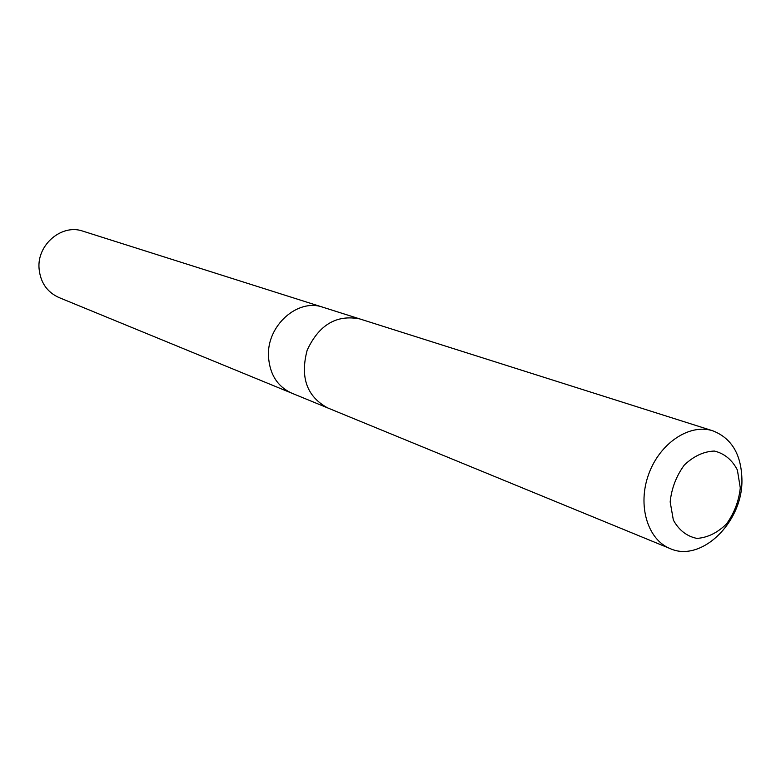 <?xml version="1.0" encoding="UTF-8"?>
<svg xmlns="http://www.w3.org/2000/svg" width="781" height="781" viewBox="0 0 781 781"><rect width="100%" height="100%" fill="white"/><g stroke="black" fill="none" stroke-linecap="round" stroke-linejoin="round"><path stroke-width="1.17" d="M326.946 407.614L291.674 393.126C277.401 386.517 269.67 374.265 268.479 356.39C266.663 325.726 297.737 298.01 322.865 307.226L82.923 231.166C61.963 223.581 36.98 244.56 39.05 268.4C40.348 282.331 46.948 292.026 58.839 297.483L291.674 393.126C277.401 386.517 269.67 374.265 268.479 356.39C266.663 325.726 297.737 298.01 322.865 307.226L359.221 318.746M712.887 430.839L359.807 318.931C336.552 314.382 319.009 324.779 307.187 350.142C299.982 377.184 306.757 396.416 327.512 407.848L670.127 548.584C700.84 562.71 742.096 523.094 741.95 480.94C741.696 455.089 732.012 438.385 712.887 430.839C689.769 423.195 659.838 443.012 648.699 474.165C637.247 505.209 647.488 539.612 670.127 548.584M740.29 487.91L737.371 469.977C732.08 459.804 724.417 453.497 714.371 451.047C703.691 451.457 693.655 456.143 684.273 465.095C676.278 476.059 671.582 488.33 670.166 501.91L673.359 520.078C678.923 530.192 686.772 536.303 696.896 538.412C707.527 537.679 717.397 532.857 726.506 523.934C734.238 513.176 738.836 501.168 740.29 487.91"/></g></svg>
